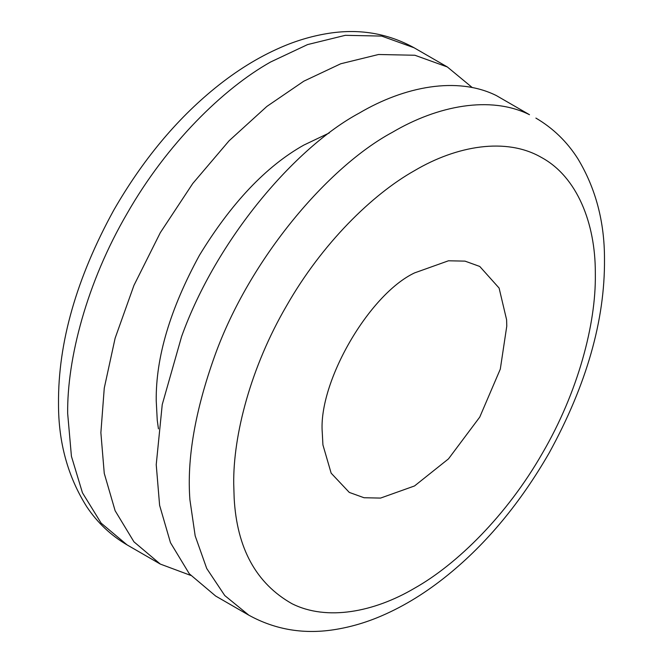 <?xml version="1.0" encoding="UTF-8"?>
<svg xmlns="http://www.w3.org/2000/svg" width="663" height="663" viewBox="0 0 663 663"><rect width="100%" height="100%" fill="white"/><g stroke="black" fill="none" stroke-linecap="round" stroke-linejoin="round"><path stroke-width="0.99" d="M190.687 575.401L160.297 564.072L133.943 541.82L115.122 510.717L104.257 473.374L100.875 432.699L104.265 388.095L115.122 338.205L133.959 285.355L160.313 232.663L192.767 183.494L229.116 140.755L266.899 106.403L303.828 81.176L340.757 63.764L378.532 54.499L414.889 55.253L447.343 66.963L472.313 87.599M158.44 428.862L157.255 420.259L156.228 400.742C155.722 357.531 170.126 309.041 199.455 255.263C231.362 202.977 266.153 166.247 303.828 145.089L329.287 132.94M215.657 596.037L189.295 573.777L170.474 542.682L159.609 505.33L156.228 464.647L162.236 404.579L181.604 336.522C216.453 239.418 295.217 147.459 359.172 113.133C404.273 86.497 457.097 76.088 496.289 95.538L529.497 114.707C490.305 95.257 437.481 105.674 392.388 132.302C328.425 166.637 249.661 258.595 214.812 355.7C195.055 410.911 186.759 458.97 189.925 499.877L195.179 535.886L206.723 568.489L224.765 595.548L248.865 615.206C275.75 630.007 304.98 634.706 336.564 629.295C352.078 626.668 367.343 622.076 382.352 615.521C404.737 605.8 426.665 592.216 448.138 574.763C486.899 543.221 520.588 502.587 549.221 452.862C586.556 384.739 604.979 320.221 604.49 259.299C604.581 221.856 595.705 188.325 577.854 158.722C567.006 141.675 553.017 128.133 535.895 118.089M414.524 272.916L448.478 260.783L465.003 261.131L479.755 266.451L499.098 288.057L506.607 319.773L506.772 326.171L500.3 369.125L479.755 417.093L448.486 458.871L414.524 485.954L380.57 498.079L364.045 497.739L349.293 492.418L331.152 473.167L322.922 444.898L322.276 432.699C318.149 382.377 368.885 294.505 414.524 272.916M127.105 544.911L101.149 523.14L82.444 492.783L71.43 456.301L67.667 413.521C67.013 358.94 86.737 282.604 127.105 213.494C166.778 143.979 223.025 88.726 270.612 61.999L307.541 44.595L345.315 35.321L381.664 36.084L414.118 47.777C387.25 32.993 358.02 28.294 326.436 33.705C310.922 36.332 295.657 40.924 280.648 47.479C258.263 57.2 236.335 70.784 214.862 88.237C176.101 119.779 142.412 160.413 113.779 210.138C76.444 278.261 58.021 342.779 58.51 403.701C58.394 442.304 67.808 476.656 86.762 506.756C97.403 522.676 110.845 535.397 127.105 544.911L160.322 564.089M234.155 498.128L233.716 483.824C233.136 435.201 250.705 367.194 286.673 305.618C322.011 243.686 372.125 194.458 414.524 170.648C456.55 145.744 506.142 136.984 541.439 157.454C577.324 176.864 595.357 223.613 595.324 272.427L595.333 275.046C595.921 323.668 578.343 391.676 542.375 453.252C507.038 515.184 456.923 564.412 414.524 588.222C374.181 612.048 326.892 621.281 291.927 603.678C256.142 583.415 236.882 548.235 234.155 498.128M447.334 66.955L414.118 47.786M215.666 596.045L248.882 615.214"/></g></svg>
